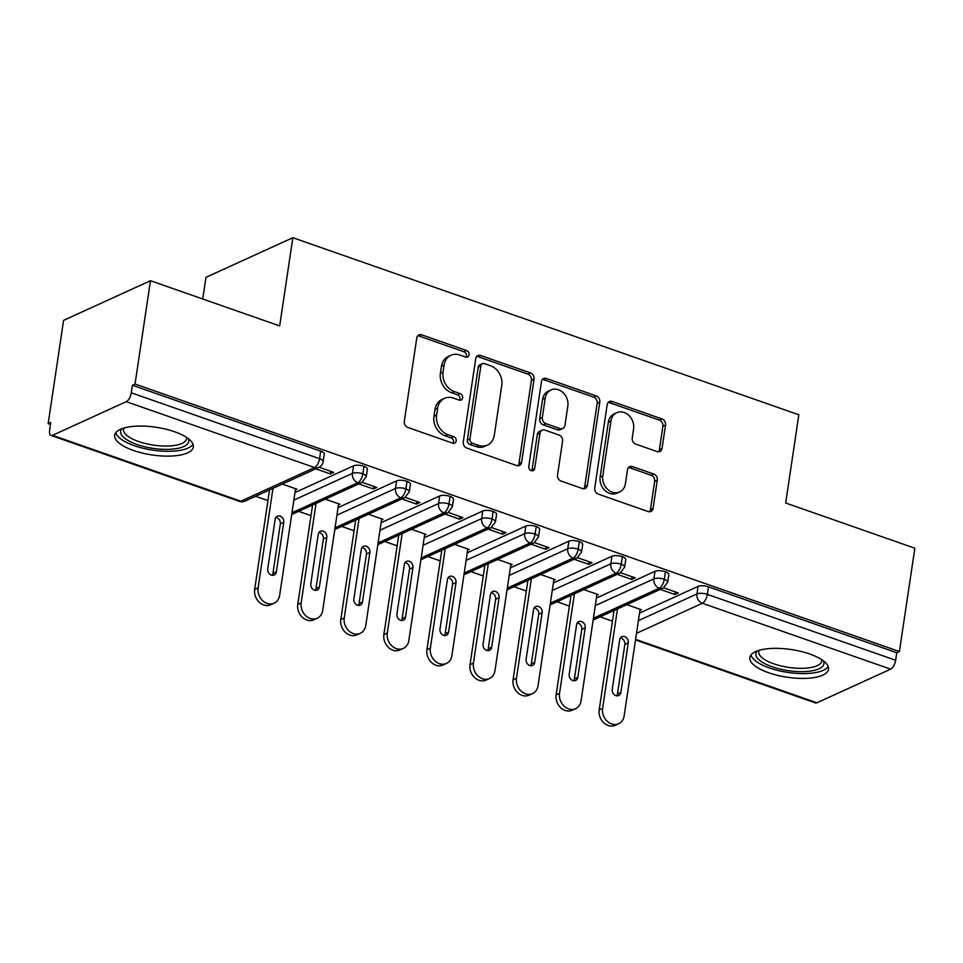 <?xml version="1.0" encoding="UTF-8"?>
<svg xmlns="http://www.w3.org/2000/svg" width="963" height="963" viewBox="0 0 963 963"><rect width="100%" height="100%" fill="white"/><g stroke="black" fill="none" stroke-linecap="round" stroke-linejoin="round"><path stroke-width="1.44" d="M469.077 354.829A3.503 2.877 65.5 0 0 466.598 350.556L421.686 334.835A5.008 4.117 65.5 0 0 418.917 334.919A5.008 4.117 65.5 0 0 416.762 337.989L404.304 421.349A5.008 4.117 65.5 0 0 407.843 427.464L452.754 443.173A3.503 2.877 65.5 0 0 454.692 443.124A3.503 2.877 65.5 0 0 456.197 440.97A3.503 2.877 65.5 0 0 453.729 436.696L447.915 434.662A16.01 13.181 65.5 0 1 436.6 415.101L437.635 408.156A16.01 13.181 65.5 0 1 444.521 398.333A16.01 13.181 65.5 0 1 453.38 398.08L459.195 400.102A3.503 2.877 65.5 0 0 461.133 400.054A3.503 2.877 65.5 0 0 462.637 397.9A3.503 2.877 65.5 0 0 460.158 393.626L454.343 391.592A16.01 13.181 65.5 0 1 443.04 372.043L444.075 365.097A16.01 13.181 65.5 0 1 450.961 355.263A16.01 13.181 65.5 0 1 459.82 355.01L465.623 357.044A3.503 2.877 65.5 0 0 467.573 356.984A3.503 2.877 65.5 0 0 469.077 354.829M466.056 357.153A3.503 2.877 65.5 0 0 466.441 356.033A3.503 2.877 65.5 0 0 463.961 351.76L419.049 336.039A5.008 4.117 65.5 0 0 417.737 335.81M453.176 443.293A3.503 2.877 65.5 0 0 453.561 442.173A3.503 2.877 65.5 0 0 451.093 437.9L445.279 435.866L447.915 434.662M459.616 400.223A3.503 2.877 65.5 0 0 460.001 399.103A3.503 2.877 65.5 0 0 457.533 394.83L451.719 392.796L454.343 391.592M768.655 672.752A39.748 13.988 8.5 0 1 749.864 657.5A39.748 13.988 8.5 0 1 809.727 654.009A39.748 13.988 8.5 0 1 828.505 669.249A39.748 13.988 8.5 0 1 768.655 672.752M133.46 450.467A39.748 13.988 8.5 0 1 114.681 435.216A39.748 13.988 8.5 0 1 174.532 431.725A39.748 13.988 8.5 0 1 193.322 446.976A39.748 13.988 8.5 0 1 133.46 450.467M657.115 451.587A5.008 4.117 65.5 0 0 659.884 451.503A5.008 4.117 65.5 0 0 662.026 448.433L665.529 425.044A5.008 4.117 65.5 0 0 661.99 418.929L612.107 401.475A5.008 4.117 65.5 0 0 609.338 401.559A5.008 4.117 65.5 0 0 607.196 404.629L594.737 487.988A5.008 4.117 65.5 0 0 598.264 494.103L648.147 511.558A5.008 4.117 65.5 0 0 650.916 511.473A5.008 4.117 65.5 0 0 653.07 508.404L657.284 480.152A5.008 4.117 65.5 0 0 653.757 474.037L632.402 466.574A5.008 4.117 65.5 0 0 629.633 466.658A5.008 4.117 65.5 0 0 627.491 469.727L625.396 483.727A13.386 11.014 65.5 0 1 619.642 491.949A13.386 11.014 65.5 0 1 607.484 489.204A13.386 11.014 65.5 0 1 602.778 475.818L610.975 420.939A13.386 11.014 65.5 0 1 616.729 412.73A13.386 11.014 65.5 0 1 628.887 415.474A13.386 11.014 65.5 0 1 633.594 428.86L632.234 437.996A5.008 4.117 65.5 0 0 635.761 444.112L657.115 451.587M52.544 435.312L240.846 501.205L314.564 467.561L126.261 401.667L52.544 435.312A7.644 3.407 -70.7 0 1 51.075 435.445A7.644 3.407 -70.7 0 1 49.655 430.04L50.786 422.48L48.15 423.684L63.594 320.366L150.481 280.714L135.037 384.044L132.4 385.248L131.269 392.796L319.572 458.689L320.691 451.141L132.4 385.248M150.481 280.714L279.667 325.927L292.848 237.705L798.845 414.776L785.664 502.999L914.85 548.212L899.406 651.53L135.037 384.044M534.068 379.037A5.008 4.117 65.5 0 0 530.529 372.934L480.657 355.479A5.008 4.117 65.5 0 0 477.889 355.552A5.008 4.117 65.5 0 0 475.734 358.621L463.275 441.981A5.008 4.117 65.5 0 0 466.814 448.096L516.686 465.55A5.008 4.117 65.5 0 0 519.454 465.466A5.008 4.117 65.5 0 0 521.609 462.396L534.068 379.037L531.432 380.241A5.008 4.117 65.5 0 0 527.893 374.126L478.021 356.671A5.008 4.117 65.5 0 0 476.697 356.442M546.382 378.471L596.253 395.925A5.008 4.117 65.5 0 1 599.793 402.04L587.334 485.4A5.008 4.117 65.5 0 1 585.191 488.47A5.008 4.117 65.5 0 1 582.422 488.554L561.068 481.079A5.008 4.117 65.5 0 1 557.541 474.976L562.585 441.162A5.008 4.117 65.5 0 0 559.058 435.059L544.889 430.1A5.008 4.117 65.5 0 0 542.121 430.184A5.008 4.117 65.5 0 0 539.978 433.254L534.718 468.451A3.503 2.877 65.5 0 1 533.213 470.594A3.503 2.877 65.5 0 1 530.035 469.872A3.503 2.877 65.5 0 1 528.795 466.381L541.459 381.625A5.008 4.117 65.5 0 1 543.614 378.555A5.008 4.117 65.5 0 1 546.382 378.471L543.746 379.675L593.629 397.129L596.253 395.925M292.848 237.705L205.962 277.344L202.736 298.999M126.261 401.667A7.644 3.407 -70.7 0 0 131.269 392.796M899.406 651.53L896.77 652.733L895.65 660.281A7.644 3.407 109.3 0 1 890.643 669.165L816.925 702.797A7.644 3.407 109.3 0 1 815.456 702.942L635.496 639.962M612.456 621.159L600.105 616.838M569.398 606.1L557.035 601.767M526.328 591.029L513.977 586.696M483.27 575.958L470.907 571.637M440.199 560.887L427.849 556.566M397.141 545.816L384.791 541.495M354.083 530.745L341.721 526.424M311.013 515.674L298.662 511.353M267.955 500.604L255.592 496.282M50.485 424.502L48.15 423.684M282.315 484.088L296.869 489.18L295.4 489.842M315.756 468.825L330.297 473.916L330.694 471.304M330.297 473.916L333.728 472.364L319.162 467.26M896.77 652.733L708.479 586.84L707.348 594.388L895.65 660.281M638.385 620.654L696.947 593.93L698.067 586.383L639.504 613.106M698.067 586.383A7.644 2.696 8.5 0 1 708.479 586.84M320.691 451.141A7.644 2.696 8.5 0 1 324.302 454.067L323.183 461.614A7.644 2.696 8.5 0 0 319.572 458.689A7.644 3.407 -70.7 0 1 314.564 467.561A7.644 6.296 65.5 0 0 318.789 467.44A7.644 7.644 0 0 0 323.183 461.614M595.315 605.583L653.877 578.859L655.009 571.312A7.644 2.696 8.5 0 1 665.421 571.769A7.644 2.696 8.5 0 1 668.816 574.622L667.684 582.182A7.644 2.696 8.5 0 0 664.289 579.317A7.644 3.407 109.3 0 1 659.282 588.2L593.425 618.246M655.009 571.312L596.446 598.035M639.914 610.41L641.37 609.735L626.829 604.644M660.269 589.392L674.81 594.484L678.229 592.919L663.676 587.827M552.256 590.512L610.819 563.788L611.95 556.241A7.644 2.696 8.5 0 1 622.351 556.698A7.644 2.696 8.5 0 1 625.757 559.563L624.626 567.111A7.644 2.696 8.5 0 0 621.231 564.246A7.644 3.407 109.3 0 1 616.224 573.129L550.367 603.175M611.95 556.241L553.388 582.964M596.855 595.339L598.312 594.665L583.759 589.573M617.199 574.321L631.74 579.413L635.171 577.848L620.605 572.756M509.186 575.441L567.749 548.717L568.88 541.17A7.644 2.696 8.5 0 1 579.293 541.627A7.644 2.696 8.5 0 1 582.687 544.492L581.556 552.04A7.644 2.696 8.5 0 0 578.161 549.175A7.644 3.407 109.3 0 1 573.154 558.059L507.296 588.104M568.88 541.17L510.318 567.893M553.785 580.268L555.242 579.594L540.7 574.514M574.141 559.25L588.682 564.342L592.101 562.777L577.547 557.685M466.128 560.37L524.691 533.646L525.822 526.099A7.644 2.696 8.5 0 1 536.222 526.556A7.644 2.696 8.5 0 1 539.629 529.421L538.498 536.969A7.644 2.696 8.5 0 0 535.103 534.116A7.644 3.407 109.3 0 1 530.095 542.988L464.238 573.045M525.822 526.099L467.26 552.822M510.727 565.197L512.184 564.523L497.63 559.443M531.07 544.179L545.624 549.271L549.042 547.706L534.477 542.614M423.07 545.299L481.632 518.588L482.752 511.028A7.644 2.696 8.5 0 1 493.164 511.497A7.644 2.696 8.5 0 1 496.559 514.35L495.439 521.898A7.644 2.696 8.5 0 0 492.033 519.045A7.644 3.407 109.3 0 1 487.025 527.917L421.168 557.974M482.752 511.028L424.189 537.751M467.657 550.126L469.113 549.464L454.572 544.372M488.012 529.108L502.554 534.2L505.972 532.635L491.419 527.543M380 530.24L438.562 503.517L439.694 495.969A7.644 2.696 8.5 0 1 450.106 496.427A7.644 2.696 8.5 0 1 453.501 499.279L452.369 506.827A7.644 2.696 8.5 0 0 448.975 503.974A7.644 3.407 109.3 0 1 443.967 512.846L378.11 542.903M439.694 495.969L381.131 522.68M424.599 535.055L426.055 534.393L411.514 529.301M444.942 514.037L459.495 519.129L462.914 517.564L448.349 512.472M336.942 515.169L395.504 488.446L396.624 480.898A7.644 2.696 8.5 0 1 407.036 481.356A7.644 2.696 8.5 0 1 410.431 484.208L409.311 491.756A7.644 2.696 8.5 0 0 405.905 488.903A7.644 3.407 109.3 0 1 400.897 497.775L335.04 527.832M396.624 480.898L338.061 507.621M381.529 519.984L382.997 519.322L368.444 514.23M401.884 498.966L416.425 504.058L419.856 502.505L405.291 497.402M293.871 500.098L352.434 473.375L353.565 465.827A7.644 2.696 8.5 0 1 363.978 466.285A7.644 2.696 8.5 0 1 367.372 469.137L366.241 476.685A7.644 2.696 8.5 0 0 362.846 473.832A7.644 3.407 109.3 0 1 357.839 482.716L291.982 512.761M353.565 465.827L295.003 492.55M338.47 504.913L339.927 504.251L325.386 499.159M358.814 483.895L373.367 488.987L376.786 487.434L362.232 482.331M363.978 466.285L362.846 473.832A7.644 2.696 8.5 0 0 352.434 473.375A7.644 6.296 65.5 0 0 357.839 482.716A7.644 6.296 65.5 0 0 361.859 482.511L291.717 514.519M373.367 488.987L373.752 486.363M416.425 504.058L416.823 501.434M459.495 519.129L459.881 516.505M502.554 534.2L502.951 531.576M545.624 549.271L546.009 546.647M588.682 564.342L589.079 561.718M631.74 579.413L632.137 576.789M674.81 594.484L675.195 591.86M407.036 481.356L405.905 488.903A7.644 2.696 8.5 0 0 395.504 488.446A7.644 6.296 65.5 0 0 400.897 497.775A7.644 6.296 65.5 0 0 404.917 497.582L334.787 529.59M450.106 496.427L448.975 503.974A7.644 2.696 8.5 0 0 438.562 503.517A7.644 6.296 65.5 0 0 443.967 512.846A7.644 6.296 65.5 0 0 447.976 512.653L377.845 544.661M493.164 511.497L492.033 519.045A7.644 2.696 8.5 0 0 481.632 518.588A7.644 6.296 65.5 0 0 487.025 527.917A7.644 6.296 65.5 0 0 491.046 527.724L420.903 559.732M536.222 526.556L535.103 534.116A7.644 2.696 8.5 0 0 524.691 533.646A7.644 6.296 65.5 0 0 530.095 542.988A7.644 6.296 65.5 0 0 534.104 542.795L463.973 574.803M579.293 541.627L578.161 549.175A7.644 2.696 8.5 0 0 567.749 548.717A7.644 6.296 65.5 0 0 573.154 558.059A7.644 6.296 65.5 0 0 577.174 557.866L507.032 589.874M622.351 556.698L621.231 564.246A7.644 2.696 8.5 0 0 610.819 563.788A7.644 6.296 65.5 0 0 616.224 573.129A7.644 6.296 65.5 0 0 620.232 572.937L550.102 604.933M665.421 571.769L664.289 579.317A7.644 2.696 8.5 0 0 653.877 578.859A7.644 6.296 65.5 0 0 659.282 588.2A7.644 6.296 65.5 0 0 663.302 588.008L593.16 620.003M450.961 355.263L448.325 356.466A16.01 13.181 65.5 0 0 441.439 366.289L444.075 365.097M451.719 392.796A16.01 13.181 65.5 0 1 440.404 373.235L441.439 366.289M444.521 398.333L441.885 399.537A16.01 13.181 65.5 0 0 435.011 409.359L437.635 408.156M445.279 435.866A16.01 13.181 65.5 0 1 433.964 416.305L435.011 409.359M518.01 465.779A5.008 4.117 65.5 0 0 518.973 463.6L531.432 380.241M484.329 363.581A3.503 2.877 65.5 0 0 482.391 363.641A3.503 2.877 65.5 0 0 480.886 365.796L469.956 438.959A3.503 2.877 65.5 0 0 472.424 443.233L478.563 445.388A16.01 13.181 65.5 0 0 487.422 445.123A16.01 13.181 65.5 0 0 494.296 435.3L501.771 385.284A16.01 13.181 65.5 0 0 490.456 365.735L484.329 363.581M482.391 363.641L479.767 364.845A3.503 2.877 65.5 0 0 478.262 366.987L480.886 365.796M487.422 445.123L484.786 446.326A16.01 13.181 65.5 0 1 475.927 446.579L469.8 444.437A3.503 2.877 65.5 0 1 467.32 440.163L478.262 366.987M583.734 488.783A5.008 4.117 65.5 0 0 584.697 486.604L597.156 403.244A5.008 4.117 65.5 0 0 593.629 397.129M542.121 430.184L539.497 431.376A5.008 4.117 65.5 0 0 537.342 434.457L532.082 469.643L534.718 468.451M531.696 470.763A3.503 2.877 65.5 0 0 532.082 469.643M567.833 406.085A13.386 11.014 65.5 0 0 563.126 392.699A13.386 11.014 65.5 0 0 550.968 389.955A13.386 11.014 65.5 0 0 545.214 398.176L542.325 417.509A5.008 4.117 65.5 0 0 545.865 423.612L560.021 428.571A5.008 4.117 65.5 0 0 562.789 428.487A5.008 4.117 65.5 0 0 564.944 425.417L567.833 406.085M550.968 389.955L548.332 391.159A13.386 11.014 65.5 0 0 542.578 399.368L545.214 398.176M562.789 428.487L560.153 429.691A5.008 4.117 65.5 0 1 557.384 429.775L543.228 424.815A5.008 4.117 65.5 0 1 539.689 418.712L542.578 399.368M543.746 379.675A5.008 4.117 65.5 0 0 542.434 379.446M616.729 412.73L614.105 413.921A13.386 11.014 65.5 0 0 608.351 422.143L610.975 420.939M619.642 491.949L617.006 493.152A13.386 11.014 65.5 0 1 604.86 490.396A13.386 11.014 65.5 0 1 600.142 477.022L608.351 422.143M649.471 511.786A5.008 4.117 65.5 0 0 650.434 509.608L654.659 481.356A5.008 4.117 65.5 0 0 651.12 475.241L629.778 467.777A5.008 4.117 65.5 0 0 628.454 467.549M658.427 451.816A5.008 4.117 65.5 0 0 659.39 449.637L662.893 426.248A5.008 4.117 65.5 0 0 659.354 420.133L609.483 402.678A5.008 4.117 65.5 0 0 608.159 402.45M272.974 488.349L258.108 587.815A12.736 10.485 65.5 0 0 262.586 600.563A12.736 10.485 65.5 0 0 274.166 603.175A12.736 10.485 65.5 0 0 279.643 595.351L295.569 488.723M274.166 603.175L270.735 604.74A12.736 10.485 -114.5 0 1 259.167 602.116A12.736 10.485 -114.5 0 1 254.677 589.38L258.108 587.815M283.76 522.319A5.092 4.189 65.5 0 0 281.966 517.227A5.092 4.189 65.5 0 0 277.332 516.18A5.092 4.189 65.5 0 0 275.141 519.31L267.738 568.844A5.092 4.189 65.5 0 0 269.532 573.948A5.092 4.189 65.5 0 0 274.166 574.995A5.092 4.189 65.5 0 0 276.357 571.866L283.76 522.319L280.329 523.884A5.092 4.189 65.5 0 0 275.851 517.456M269.544 489.914L254.677 589.38M272.228 575.284A5.092 4.189 65.5 0 0 272.926 573.418L280.329 523.884M316.033 503.42L301.166 602.886A12.736 10.485 65.5 0 0 305.656 615.622A12.736 10.485 65.5 0 0 317.224 618.246A12.736 10.485 65.5 0 0 322.701 610.422L338.639 503.793M317.224 618.246L313.806 619.811A12.736 10.485 -114.5 0 1 302.238 617.187A12.736 10.485 -114.5 0 1 297.748 604.451L301.166 602.886M326.818 537.39A5.092 4.189 65.5 0 0 325.025 532.298A5.092 4.189 65.5 0 0 320.39 531.251A5.092 4.189 65.5 0 0 318.211 534.381L310.796 583.915A5.092 4.189 65.5 0 0 312.602 589.019A5.092 4.189 65.5 0 0 317.224 590.066A5.092 4.189 65.5 0 0 319.415 586.936L326.818 537.39L323.399 538.955A5.092 4.189 65.5 0 0 318.909 532.527M312.614 504.985L297.748 604.451M315.286 590.355A5.092 4.189 65.5 0 0 315.996 588.489L323.399 538.955M359.103 518.491L344.236 617.957A12.736 10.485 65.5 0 0 348.714 630.693A12.736 10.485 65.5 0 0 360.282 633.317A12.736 10.485 65.5 0 0 365.759 625.493L381.697 518.864M360.282 633.317L356.864 634.882A12.736 10.485 -114.5 0 1 345.296 632.258A12.736 10.485 -114.5 0 1 340.806 619.522L344.236 617.957M369.876 552.461A5.092 4.189 65.5 0 0 368.083 547.369A5.092 4.189 65.5 0 0 363.46 546.322A5.092 4.189 65.5 0 0 361.269 549.452L353.866 598.986A5.092 4.189 65.5 0 0 355.66 604.078A5.092 4.189 65.5 0 0 360.282 605.125A5.092 4.189 65.5 0 0 362.473 601.995L369.876 552.461L366.458 554.026A5.092 4.189 65.5 0 0 361.968 547.598M355.672 520.056L340.806 619.522M358.356 605.414A5.092 4.189 65.5 0 0 359.055 603.56L366.458 554.026M402.161 533.562L387.295 633.028A12.736 10.485 65.5 0 0 391.785 645.764A12.736 10.485 65.5 0 0 403.353 648.388A12.736 10.485 65.5 0 0 408.83 640.564L424.767 533.935M403.353 648.388L399.934 649.953A12.736 10.485 -114.5 0 1 388.354 647.329A12.736 10.485 -114.5 0 1 383.876 634.593L387.295 633.028M412.946 567.532A5.092 4.189 65.5 0 0 411.153 562.44A5.092 4.189 65.5 0 0 406.518 561.393A5.092 4.189 65.5 0 0 404.328 564.523L396.925 614.057A5.092 4.189 65.5 0 0 398.718 619.149A5.092 4.189 65.5 0 0 403.353 620.196A5.092 4.189 65.5 0 0 405.543 617.066L412.946 567.532L409.528 569.097A5.092 4.189 65.5 0 0 405.038 562.657M398.742 535.127L383.876 634.593M401.415 620.485A5.092 4.189 65.5 0 0 402.113 618.631L409.528 569.097M445.219 548.633L430.365 648.099A12.736 10.485 65.5 0 0 434.843 660.835A12.736 10.485 65.5 0 0 446.411 663.459A12.736 10.485 65.5 0 0 451.888 655.634L467.825 549.006M446.411 663.459L442.992 665.024A12.736 10.485 -114.5 0 1 431.424 662.4A12.736 10.485 -114.5 0 1 426.934 649.664L430.365 648.099M456.005 582.603A5.092 4.189 65.5 0 0 454.211 577.511A5.092 4.189 65.5 0 0 449.589 576.464A5.092 4.189 65.5 0 0 447.398 579.594L439.995 629.128A5.092 4.189 65.5 0 0 441.788 634.22A5.092 4.189 65.5 0 0 446.411 635.267A5.092 4.189 65.5 0 0 448.602 632.137L456.005 582.603L452.586 584.168A5.092 4.189 65.5 0 0 448.096 577.728M441.8 550.198L426.934 649.664M444.473 635.556A5.092 4.189 65.5 0 0 445.183 633.702L452.586 584.168M188.242 438.586A34.403 12.11 8.5 0 1 173.942 448.975A34.403 12.11 8.5 0 1 136.939 444.485A34.403 12.11 8.5 0 1 121.988 428.691M123.974 428.041A31.851 11.207 -171.5 0 0 123.553 429.305A31.851 11.207 -171.5 0 0 138.6 441.523A31.851 11.207 -171.5 0 0 186.557 438.731A31.851 11.207 -171.5 0 0 186.533 437.395M115.789 432.712A39.495 13.903 -171.5 0 0 134.302 445.688A39.495 13.903 -171.5 0 0 192.997 444.244M823.425 660.871A34.403 12.11 8.5 0 1 809.125 671.259A34.403 12.11 8.5 0 1 772.121 666.769A34.403 12.11 8.5 0 1 757.171 650.976M759.157 650.326A31.851 11.207 -171.5 0 0 758.736 651.59A31.851 11.207 -171.5 0 0 773.783 663.808A31.851 11.207 -171.5 0 0 821.74 661.003A31.851 11.207 -171.5 0 0 821.728 659.667M750.971 654.984A39.495 13.903 -171.5 0 0 769.485 667.973A39.495 13.903 -171.5 0 0 828.18 666.528M488.289 563.704L473.423 663.17A12.736 10.485 65.5 0 0 477.913 675.906A12.736 10.485 65.5 0 0 489.481 678.53A12.736 10.485 65.5 0 0 494.958 670.705L510.896 564.077M489.481 678.53L486.05 680.083A12.736 10.485 -114.5 0 1 474.482 677.471A12.736 10.485 -114.5 0 1 470.004 664.735L473.423 663.17M499.075 597.674A5.092 4.189 65.5 0 0 497.281 592.582A5.092 4.189 65.5 0 0 492.647 591.523A5.092 4.189 65.5 0 0 490.456 594.653L483.053 644.199A5.092 4.189 65.5 0 0 484.846 649.291A5.092 4.189 65.5 0 0 489.481 650.338A5.092 4.189 65.5 0 0 491.672 647.208L499.075 597.674L495.644 599.239A5.092 4.189 65.5 0 0 491.166 592.799M484.871 565.269L470.004 664.735M487.543 650.627A5.092 4.189 65.5 0 0 488.241 648.773L495.644 599.239M531.347 578.775L516.481 678.241A12.736 10.485 65.5 0 0 520.971 690.977A12.736 10.485 65.5 0 0 532.539 693.601A12.736 10.485 65.5 0 0 538.016 685.776L553.954 579.148M532.539 693.601L529.12 695.154A12.736 10.485 -114.5 0 1 517.552 692.541A12.736 10.485 -114.5 0 1 513.062 679.794L516.481 678.241M542.133 612.745A5.092 4.189 65.5 0 0 540.339 607.641A5.092 4.189 65.5 0 0 535.717 606.594A5.092 4.189 65.5 0 0 533.526 609.723L526.123 659.27A5.092 4.189 65.5 0 0 527.917 664.362A5.092 4.189 65.5 0 0 532.539 665.409A5.092 4.189 65.5 0 0 534.73 662.279L542.133 612.745L538.714 614.31A5.092 4.189 65.5 0 0 534.224 607.87M527.929 580.34L513.062 679.794M530.601 665.698A5.092 4.189 65.5 0 0 531.311 663.844L538.714 614.31M574.417 593.846L559.551 693.312A12.736 10.485 65.5 0 0 564.029 706.048A12.736 10.485 65.5 0 0 575.609 708.672A12.736 10.485 65.5 0 0 581.086 700.847L597.012 594.219M575.609 708.672L572.178 710.225A12.736 10.485 -114.5 0 1 560.61 707.612A12.736 10.485 -114.5 0 1 556.133 694.865L559.551 693.312M585.203 627.816A5.092 4.189 65.5 0 0 583.409 622.712A5.092 4.189 65.5 0 0 578.775 621.665A5.092 4.189 65.5 0 0 576.584 624.794L569.181 674.341A5.092 4.189 65.5 0 0 570.975 679.433A5.092 4.189 65.5 0 0 575.609 680.48A5.092 4.189 65.5 0 0 577.8 677.35L585.203 627.816L581.772 629.369A5.092 4.189 65.5 0 0 577.294 622.941M570.987 595.411L556.133 694.865M573.671 680.769A5.092 4.189 65.5 0 0 574.369 678.915L581.772 629.369M617.476 608.917L602.609 708.383A12.736 10.485 65.5 0 0 607.099 721.118A12.736 10.485 65.5 0 0 618.667 723.731A12.736 10.485 65.5 0 0 624.144 715.906L640.082 609.29M618.667 723.731L615.249 725.295A12.736 10.485 -114.5 0 1 603.681 722.683A12.736 10.485 -114.5 0 1 599.191 709.936L602.609 708.383M628.261 642.887A5.092 4.189 65.5 0 0 626.468 637.783A5.092 4.189 65.5 0 0 621.845 636.736A5.092 4.189 65.5 0 0 619.654 639.865L612.239 689.412A5.092 4.189 65.5 0 0 614.045 694.504A5.092 4.189 65.5 0 0 618.667 695.551A5.092 4.189 65.5 0 0 620.858 692.421L628.261 642.887L624.843 644.44A5.092 4.189 65.5 0 0 620.353 638.012M614.057 610.47L599.191 709.936M616.729 695.84A5.092 4.189 65.5 0 0 617.439 693.986L624.843 644.44M463.961 351.76L466.598 350.556M451.093 437.9L453.729 436.696M457.533 394.83L460.158 393.626M51.075 435.445L239.378 501.338A7.644 3.407 -70.7 0 0 240.846 501.205A7.644 6.296 65.5 0 0 245.071 501.085L318.789 467.44M890.643 669.165L702.34 603.271L636.483 633.317M635.592 639.348L816.925 702.797M707.348 594.388A7.644 3.407 109.3 0 1 702.34 603.271A7.644 6.296 65.5 0 1 696.947 593.93A7.644 2.696 8.5 0 1 707.348 594.388M440.404 373.235L443.04 372.043M433.964 416.305L436.6 415.101M419.049 336.039L421.686 334.835M518.973 463.6L521.609 462.396M478.021 356.671L480.657 355.479M527.893 374.126L530.529 372.934M467.32 440.163L469.956 438.959M469.8 444.437L472.424 443.233M475.927 446.579L478.563 445.388M597.156 403.244L599.793 402.04M584.697 486.604L587.334 485.4M537.342 434.457L539.978 433.254M539.689 418.712L542.325 417.509M543.228 424.815L545.865 423.612M557.384 429.775L560.021 428.571M600.142 477.022L602.778 475.818M629.778 467.777L632.402 466.574M651.12 475.241L653.757 474.037M654.659 481.356L657.284 480.152M650.434 509.608L653.07 508.404M609.483 402.678L612.107 401.475M659.354 420.133L661.99 418.929M662.893 426.248L665.529 425.044M659.39 449.637L662.026 448.433M272.926 573.418L276.357 571.866M315.996 588.489L319.415 586.936M359.055 603.56L362.473 601.995M402.113 618.631L405.543 617.066M445.183 633.702L448.602 632.137M488.241 648.773L491.672 647.208M531.311 663.844L534.73 662.279M574.369 678.915L577.8 677.35M617.439 693.986L620.858 692.421M239.378 501.338A7.644 7.644 0 0 0 245.071 501.085M361.859 482.511L366.241 476.685M404.917 497.582L409.311 491.756M447.976 512.653L452.369 506.827M491.046 527.724L495.439 521.898M534.104 542.795L538.498 536.969M577.174 557.866L581.556 552.04M620.232 572.937L624.626 567.111M663.302 588.008L667.684 582.182"/></g></svg>
